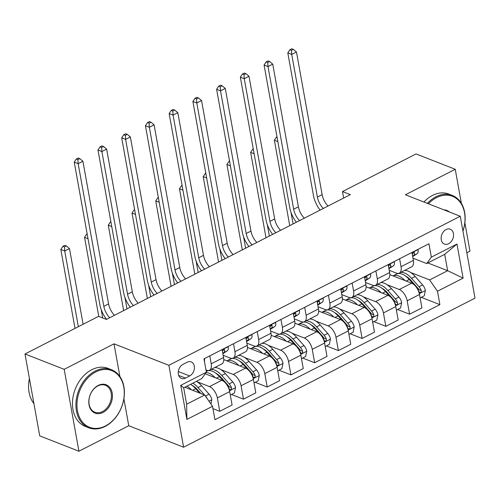 <?xml version="1.0" encoding="UTF-8"?>
<svg xmlns="http://www.w3.org/2000/svg" width="500" height="500" viewBox="0 0 500 500"><rect width="100%" height="100%" fill="white"/><g stroke="black" fill="none" stroke-linecap="round" stroke-linejoin="round"><path stroke-width="0.75" d="M446.075 229.556A7.981 5.888 111.4 0 0 441.2 237.15A7.981 5.888 111.4 0 0 444.438 244.069A7.981 5.888 111.4 0 0 448.625 243.719A7.981 5.888 111.4 0 0 453.494 236.125A7.981 5.888 111.4 0 0 450.256 229.206A7.981 5.888 111.4 0 0 446.075 229.556M466.838 252.781L469.975 251.181L464.869 222.8M183.606 447.212L475 298.15L460.262 216.25L168.875 365.312L183.606 447.212L128.75 425.731L123.888 398.713M119.9 376.556L114.012 343.837L64.188 369.325L78.919 451.225L128.75 425.731M78.919 451.225L39.737 435.881L25 353.981L64.188 369.325M25 353.981L98.562 316.356L106.394 319.425L350.331 194.638L342.494 191.569L343.656 198.05M185.475 378.094L189.65 375.956A7.731 5.706 111.4 0 0 194.369 368.6A7.731 5.706 111.4 0 0 191.238 361.894A7.731 5.706 111.4 0 0 187.181 362.231L183.006 364.369A7.731 5.706 111.4 0 0 178.287 371.725A7.731 5.706 111.4 0 0 181.425 378.431A7.731 5.706 111.4 0 0 185.475 378.094L178.675 375.431M212.531 406.312L186.9 419.425L180.769 385.337L206.394 372.225L201.719 378.625L183.688 387.85L186.631 404.231L204.669 395.006L212.531 406.312L214.938 419.706L439.888 304.631L421.306 297.356M427.844 262.95L447.65 270.706L444.7 254.325L426.669 263.55L431.344 257.15L428.938 243.762L203.988 358.837L206.394 372.225M431.344 257.15L456.975 244.044L463.106 278.131L437.481 291.238L439.888 304.631M461.369 203.363L455.238 169.281L416.05 153.938L342.494 191.569M455.238 169.281L405.406 194.775L460.262 216.25M114.012 343.837L168.875 365.312M426.669 263.55L412.975 258.188M399.606 258.769L401.031 266.712A9.975 5.175 62.9 0 1 399.306 273.137A9.975 5.175 62.9 0 1 396.356 273.113L389.244 270.325M375.875 270.906L377.306 278.85A9.975 5.175 62.9 0 1 375.575 285.275A9.975 5.175 62.9 0 1 372.625 285.25L365.519 282.469M352.144 283.044L353.575 290.988A9.975 5.175 62.9 0 1 351.85 297.419A9.975 5.175 62.9 0 1 348.9 297.387L341.788 294.606M328.419 295.181L329.844 303.131A9.975 5.175 62.9 0 1 328.119 309.556A9.975 5.175 62.9 0 1 325.169 309.525L318.056 306.744M304.688 307.319L306.119 315.269A9.975 5.175 62.9 0 1 304.394 321.694A9.975 5.175 62.9 0 1 301.444 321.669L294.331 318.881M280.956 319.456L282.387 327.406A9.975 5.175 62.9 0 1 280.663 333.831A9.975 5.175 62.9 0 1 277.712 333.806L270.6 331.019M257.231 331.6L258.663 339.544A9.975 5.175 62.9 0 1 256.931 345.969A9.975 5.175 62.9 0 1 253.981 345.944L246.875 343.156M233.5 343.738L234.931 351.681A9.975 5.175 62.9 0 1 233.206 358.106A9.975 5.175 62.9 0 1 230.256 358.081L223.144 355.3M209.775 355.875L211.2 363.825A9.975 5.175 62.9 0 1 209.475 370.25A9.975 5.175 62.9 0 1 206.525 370.219L206 370.012M184.862 387.25L204.669 395.006M197.206 381.8L209.475 386.6A9.975 5.175 62.9 0 1 217.338 397.906L219.744 411.3L212.944 408.638M205.244 373.8L221.812 380.288A9.975 5.175 62.9 0 1 229.675 391.594L232.081 404.988L219.744 411.3M215.094 367.375L215.719 367.612M220.938 369.656L233.2 374.462A9.975 5.175 62.9 0 1 241.062 385.769L243.475 399.162L231.475 394.462M223.738 359.613L245.538 368.15A9.975 5.175 62.9 0 1 253.406 379.456L255.812 392.85L243.475 399.162M238.825 355.231L239.444 355.475M244.662 357.519L256.931 362.325A9.975 5.175 62.9 0 1 264.794 373.631L267.2 387.025L255.206 382.325M247.469 347.475L269.269 356.012A9.975 5.175 62.9 0 1 277.131 367.319L279.544 380.712L267.2 387.025M262.556 343.094L263.175 343.338M268.394 345.381L280.663 350.181A9.975 5.175 62.9 0 1 288.525 361.494L290.931 374.881L278.931 370.188M271.2 335.337L293 343.875A9.975 5.175 62.9 0 1 300.863 355.181L303.269 368.569L290.931 374.881M286.281 330.956L286.906 331.2M292.125 333.244L304.387 338.044A9.975 5.175 62.9 0 1 312.25 349.356L314.662 362.744L302.663 358.05M294.925 323.2L316.725 331.731A9.975 5.175 62.9 0 1 324.588 343.044L327 356.431L314.662 362.744M310.012 318.819L310.631 319.062M315.85 321.106L328.119 325.906A9.975 5.175 62.9 0 1 335.981 337.212L338.387 350.606L326.394 345.906M318.656 311.056L340.456 319.594A9.975 5.175 62.9 0 1 348.319 330.906L350.731 344.294L338.387 350.606M333.744 306.681L334.363 306.925M339.581 308.969L351.844 313.769A9.975 5.175 62.9 0 1 359.706 325.075L362.119 338.469L350.119 333.769M342.388 298.919L364.188 307.456A9.975 5.175 62.9 0 1 372.05 318.762L374.456 332.156L362.119 338.469M357.469 294.538L358.094 294.781M363.312 296.825L375.575 301.631A9.975 5.175 62.9 0 1 383.438 312.938L385.85 326.331L373.85 321.631M366.112 286.781L387.912 295.319A9.975 5.175 62.9 0 1 395.775 306.625L398.188 320.019L385.85 326.331M381.2 282.4L381.819 282.644M387.038 284.688L399.306 289.494A9.975 5.175 62.9 0 1 407.169 300.8L409.575 314.194L397.581 309.494M389.844 274.644L411.644 283.181A9.975 5.175 62.9 0 1 419.506 294.488L421.912 307.881L409.575 314.194M404.925 270.262L405.55 270.506M410.769 272.55L429.619 279.931L447.65 270.706L463.106 278.131M222.113 349.562L223.544 357.512A9.975 5.175 62.9 0 1 221.812 363.938L209.475 370.25M207.356 370.919L207.275 370.456M231.088 358.781L231.006 358.312M245.837 337.425L247.269 345.369A9.975 5.175 62.9 0 1 245.544 351.8L233.206 358.106M254.819 346.644L254.731 346.175M269.569 325.288L271 333.231A9.975 5.175 62.9 0 1 269.275 339.656L256.931 345.969M278.544 334.5L278.463 334.038M293.3 313.15L294.725 321.094A9.975 5.175 62.9 0 1 293 327.519L280.663 333.831M302.275 322.362L302.194 321.9M317.025 301.006L318.456 308.956A9.975 5.175 62.9 0 1 316.731 315.381L304.394 321.694M326.006 310.225L325.919 309.762M340.756 288.869L342.188 296.819A9.975 5.175 62.9 0 1 340.456 303.244L328.119 309.556M349.731 298.087L349.65 297.619M364.487 276.731L365.913 284.675A9.975 5.175 62.9 0 1 364.188 291.106L351.85 297.419M373.462 285.95L373.375 285.481M388.212 264.594L389.644 272.538A9.975 5.175 62.9 0 1 387.919 278.962L375.575 285.275M437.481 291.238L429.619 279.931M397.188 273.812L397.106 273.344M411.944 252.456L413.375 260.4A9.975 5.175 62.9 0 1 411.644 266.825L399.306 273.137M183.688 387.85L180.769 385.337M186.631 404.231L186.9 419.425M456.975 244.044L444.7 254.325M204.269 358.688L204.481 358.963A6.606 3.425 62.9 0 1 204.462 361.469M109.731 317.719A12.469 6.469 62.9 0 1 103.831 306.331L78.162 163.675L74.244 162.144L99.913 304.794A18.706 9.7 -117.1 0 0 106.544 319.344M114.475 315.287A12.469 6.469 62.9 0 1 108.575 303.9L82.906 161.25L78.162 163.675L77.894 159.613L79.787 158.637L78.225 158.025L76.325 158.994L77.894 159.613M76.325 158.994L74.244 162.144M82.906 161.25L79.787 158.637M210.931 404.012L211.812 399.688A6.606 3.425 -117.1 0 0 209.075 394.162L201.6 385.719A19.075 9.894 -117.1 0 0 196.45 381.319M191.412 389.812A19.075 9.894 -117.1 0 0 186.956 386.175M204.531 394.95L197.994 387.562A19.075 9.894 -117.1 0 0 192.844 383.162M192.188 385.425A15.838 8.213 62.9 0 1 197.312 389.531L200.819 393.5M190.562 384.331A19.075 9.894 62.9 0 1 195.719 388.731L199.469 392.969M207.256 398.731A6.606 3.425 -117.1 0 0 205.469 396.006L204.981 395.456M83.1 324.263L69.481 248.575L64.737 251.006L60.819 249.469L75.019 328.4M78.35 326.694L64.737 251.006L64.463 246.938L66.363 245.969L64.794 245.356L62.9 246.325L64.463 246.938M62.9 246.325L60.819 249.469M69.481 248.575L66.363 245.969M228 346.55L228.212 346.825A6.606 3.425 62.9 0 1 227.2 350.881L222.85 353.675M222.775 353.25L223.594 352.725A6.606 3.425 -117.1 0 0 224.713 350.25L224.275 349.506L223.394 349.65L222.438 351.325M133.463 305.575A12.469 6.469 62.9 0 1 127.556 294.194L101.888 151.537L97.969 150L123.637 292.656A18.706 9.7 -117.1 0 0 130.275 307.206M138.206 303.15A12.469 6.469 62.9 0 1 132.306 291.762L106.638 149.106L101.888 151.537L101.619 147.469L103.519 146.5L101.95 145.887L100.05 146.856L101.619 147.469M100.05 146.856L97.969 150M106.638 149.106L103.519 146.5M251.731 334.412L251.938 334.688A6.606 3.425 62.9 0 1 250.931 338.744L246.581 341.538M246.506 341.112L247.319 340.588A6.606 3.425 -117.1 0 0 248.438 338.113L248.006 337.369L247.125 337.506L246.169 339.188M157.188 293.438A12.469 6.469 62.9 0 1 151.287 282.056L125.619 139.4L121.7 137.863L147.369 280.519A18.706 9.7 -117.1 0 0 154 295.069M161.938 291.012A12.469 6.469 62.9 0 1 156.031 279.625L130.363 136.969L125.619 139.4L125.35 135.331L127.25 134.362L125.681 133.75L123.781 134.719L125.35 135.331M123.781 134.719L121.7 137.863M130.363 136.969L127.25 134.362M275.456 322.275L275.669 322.544A6.606 3.425 62.9 0 1 274.656 326.606L270.306 329.4M270.231 328.975L271.05 328.45A6.606 3.425 -117.1 0 0 272.169 325.975L271.731 325.225L270.85 325.369L269.894 327.05M180.919 281.3A12.469 6.469 62.9 0 1 175.012 269.913L149.35 127.263L145.431 125.725L171.094 268.381A18.706 9.7 -117.1 0 0 177.731 282.931M185.662 278.875A12.469 6.469 62.9 0 1 179.762 267.488L154.094 124.831L149.35 127.263L149.075 123.194L150.975 122.225L149.406 121.606L147.513 122.581L149.075 123.194M147.513 122.581L145.431 125.725M154.094 124.831L150.975 122.225M230.3 395.069L234.438 392.95L235.538 387.55A6.606 3.425 -117.1 0 0 232.8 382.025L225.331 373.581A19.075 9.894 -117.1 0 0 214.619 367.612M215.138 377.675A19.075 9.894 -117.1 0 0 206.219 372.469M227.225 385.394A6.606 3.425 62.9 0 1 229.163 388.825L229.919 389.7L230.844 389.575L231.425 388.837L231.444 387.663A6.606 3.425 -117.1 0 0 229.194 383.869L221.725 375.425A19.075 9.894 -117.1 0 0 211.012 369.462M215.919 373.288A15.838 8.213 62.9 0 1 221.038 377.394L228.512 385.838A3.369 1.744 62.9 0 1 229.188 386.775L231.444 387.663M206.25 371.431L206.725 371.188A19.075 9.894 62.9 0 1 219.444 376.594L223.656 381.35M102.7 317.975L101.175 309.513M87.156 233.919L86.625 234.188L87.25 234.431M88.019 238.694L84.544 237.331L98.781 316.438M86.625 234.188L84.544 237.331M254.025 382.925L258.169 380.812L259.269 375.412A6.606 3.425 -117.1 0 0 256.531 369.881L249.062 361.444A19.075 9.894 -117.1 0 0 238.35 355.475M238.869 365.538A19.075 9.894 -117.1 0 0 226.925 360.863L230.456 359.05A19.075 9.894 62.9 0 1 243.175 364.456L247.387 369.212M250.95 373.256A6.606 3.425 62.9 0 1 252.894 376.688L253.644 377.556L254.569 377.431L255.15 376.7L255.169 375.519A6.606 3.425 -117.1 0 0 252.925 371.731L245.45 363.288A19.075 9.894 -117.1 0 0 234.744 357.319M239.644 361.144A15.838 8.213 62.9 0 1 244.769 365.256L252.237 373.7A3.369 1.744 62.9 0 1 252.913 374.637L255.169 375.519M126.975 308.894L124.906 297.369M110.887 221.775L110.356 222.05L110.981 222.294M111.744 226.55L108.275 225.194L123.644 310.6M110.356 222.05L108.275 225.194M277.756 370.788L281.894 368.669L283 363.275A6.606 3.425 -117.1 0 0 280.262 357.744L272.787 349.306A19.075 9.894 -117.1 0 0 262.081 343.338M262.6 353.4A19.075 9.894 -117.1 0 0 250.65 348.719L254.188 346.912A19.075 9.894 62.9 0 1 266.906 352.312L271.112 357.069M274.681 361.119A6.606 3.425 62.9 0 1 276.619 364.55L277.375 365.419L278.3 365.294L278.881 364.562L278.9 363.381A6.606 3.425 -117.1 0 0 276.656 359.588L269.181 351.15A19.075 9.894 -117.1 0 0 258.475 345.181M263.375 349.006A15.838 8.213 62.9 0 1 268.494 353.119L275.969 361.556A3.369 1.744 62.9 0 1 276.644 362.5L278.9 363.381M150.706 296.756L148.631 285.231M134.613 209.638L134.088 209.913L134.706 210.156M135.475 214.412L132.006 213.056L147.369 298.463M134.088 209.913L132.006 213.056M299.188 310.138L299.4 310.406A6.606 3.425 62.9 0 1 298.387 314.469L294.037 317.256M293.962 316.837L294.781 316.312A6.606 3.425 -117.1 0 0 295.9 313.837L295.462 313.087L294.581 313.231L293.625 314.913M204.644 269.163A12.469 6.469 62.9 0 1 198.744 257.775L173.075 115.119L169.156 113.588L194.825 256.244A18.706 9.7 -117.1 0 0 201.462 270.794M209.394 266.731A12.469 6.469 62.9 0 1 203.487 255.35L177.825 112.694L173.075 115.119L172.806 111.056L174.706 110.081L173.137 109.469L171.238 110.444L172.806 111.056M171.238 110.444L169.156 113.588M177.825 112.694L174.706 110.081M301.488 358.65L305.625 356.531L306.725 351.131A6.606 3.425 -117.1 0 0 303.988 345.606L296.519 337.169A19.075 9.894 -117.1 0 0 285.806 331.2M286.325 341.262A19.075 9.894 -117.1 0 0 274.381 336.581L277.913 334.775A19.075 9.894 62.9 0 1 290.631 340.175L294.844 344.931M298.412 348.975A6.606 3.425 62.9 0 1 300.35 352.406L301.1 353.281L302.025 353.156L302.613 352.425L302.625 351.244A6.606 3.425 -117.1 0 0 300.381 347.45L292.913 339.012A19.075 9.894 -117.1 0 0 282.2 333.044M287.1 336.869A15.838 8.213 62.9 0 1 292.225 340.981L299.7 349.419A3.369 1.744 62.9 0 1 300.375 350.363L302.625 351.244M174.438 284.619L172.362 273.094M158.344 197.5L157.812 197.769L158.438 198.012M159.2 202.275L155.731 200.919L171.1 286.325M157.812 197.769L155.731 200.919M95.763 371.938A30.425 22.45 111.4 0 0 77.463 410.788A30.425 22.45 111.4 0 0 105.481 425.944A30.425 22.45 111.4 0 0 123.781 387.094A30.425 22.45 111.4 0 0 95.763 371.938M105.131 426.425A31.175 23 -68.6 0 1 88.787 427.781A31.175 23 -68.6 0 1 76.144 400.756A31.175 23 -68.6 0 1 95.175 371.087A31.175 23 -68.6 0 1 111.519 369.731A31.175 23 -68.6 0 1 124.162 396.763A31.175 23 -68.6 0 1 105.131 426.425M98.194 385.438A15.213 11.225 -68.6 0 1 112.2 393.019A15.213 11.225 -68.6 0 1 103.05 412.444A15.213 11.225 -68.6 0 1 89.044 404.869A15.213 11.225 -68.6 0 1 98.194 385.438M102.463 411.594A14.463 10.675 111.4 0 0 111.294 397.831A14.463 10.675 111.4 0 0 105.425 385.288A14.463 10.675 111.4 0 0 97.844 385.919A14.463 10.675 111.4 0 0 89.012 399.681A14.463 10.675 111.4 0 0 94.881 412.225A14.463 10.675 111.4 0 0 102.463 411.594M33.925 403.587A31.175 23 -68.6 0 1 29.413 378.5M88.787 427.781L85.337 426.431A31.175 23 -68.6 0 1 72.7 399.406A31.175 23 -68.6 0 1 91.725 369.738A31.175 23 -68.6 0 1 108.069 368.381L111.519 369.731M462.925 231.031A30.425 22.45 111.4 0 0 459.831 201.85A30.425 22.45 111.4 0 0 436.512 197.625A30.425 22.45 111.4 0 0 428.425 203.787M427.369 203.369A31.175 23 -68.6 0 1 435.925 196.781A31.175 23 -68.6 0 1 452.262 195.419A31.175 23 -68.6 0 1 462.944 231.131M444.012 209.887A15.213 11.225 -68.6 0 1 449.438 212.013M423.919 202.019A31.175 23 -68.6 0 1 432.475 195.431A31.175 23 -68.6 0 1 448.819 194.069L452.262 195.419M322.912 297.994L323.125 298.269A6.606 3.425 62.9 0 1 322.113 302.331L317.769 305.119M317.694 304.7L318.506 304.175A6.606 3.425 -117.1 0 0 319.625 301.7L319.194 300.95L318.312 301.094L317.356 302.775M228.375 257.025A12.469 6.469 62.9 0 1 222.475 245.637L196.806 102.981L192.887 101.45L218.556 244.1A18.706 9.7 -117.1 0 0 225.188 258.656M233.119 254.594A12.469 6.469 62.9 0 1 227.219 243.212L201.55 100.556L196.806 102.981L196.537 98.919L198.431 97.944L196.869 97.331L194.969 98.3L196.537 98.919M194.969 98.3L192.887 101.45M201.55 100.556L198.431 97.944M346.644 285.856L346.856 286.131A6.606 3.425 62.9 0 1 345.844 290.188L341.494 292.981M341.419 292.562L342.238 292.038A6.606 3.425 -117.1 0 0 343.356 289.562L342.919 288.812L342.038 288.956L341.081 290.637M252.106 244.887A12.469 6.469 62.9 0 1 246.2 233.5L220.531 90.844L216.619 89.312L242.281 231.962A18.706 9.7 -117.1 0 0 248.919 246.513M256.85 242.456A12.469 6.469 62.9 0 1 250.95 231.069L225.281 88.419L220.531 90.844L220.263 86.775L222.162 85.806L220.594 85.194L218.7 86.163L220.263 86.775M218.7 86.163L216.619 89.312M225.281 88.419L222.162 85.806M370.375 273.719L370.588 273.994A6.606 3.425 62.9 0 1 369.575 278.05L365.225 280.844M365.15 280.419L365.969 279.894A6.606 3.425 -117.1 0 0 367.081 277.419L366.65 276.675L365.769 276.812L364.812 278.494M275.831 232.744A12.469 6.469 62.9 0 1 269.931 221.363L244.262 78.706L240.344 77.169L266.012 219.825A18.706 9.7 -117.1 0 0 272.644 234.375M280.581 230.319A12.469 6.469 62.9 0 1 274.675 218.931L249.006 76.275L244.262 78.706L243.994 74.638L245.894 73.669L244.325 73.056L242.425 74.025L243.994 74.638M242.425 74.025L240.344 77.169M249.006 76.275L245.894 73.669M394.1 261.581L394.312 261.85A6.606 3.425 62.9 0 1 393.3 265.912L388.956 268.706M388.875 268.281L389.694 267.756A6.606 3.425 -117.1 0 0 390.812 265.281L390.381 264.538L389.5 264.675L388.544 266.356M299.562 220.606A12.469 6.469 62.9 0 1 293.663 209.219L267.994 66.569L264.075 65.031L289.744 207.688A18.706 9.7 -117.1 0 0 296.375 222.237M304.306 218.181A12.469 6.469 62.9 0 1 298.406 206.794L272.738 64.138L267.994 66.569L267.725 62.5L269.619 61.531L268.056 60.919L266.156 61.887L267.725 62.5M266.156 61.887L264.075 65.031M272.738 64.138L269.619 61.531M417.831 249.444L418.044 249.713A6.606 3.425 62.9 0 1 417.031 253.775L412.681 256.562M412.606 256.144L413.425 255.619A6.606 3.425 -117.1 0 0 414.544 253.144L414.106 252.394L413.225 252.537L412.269 254.219M323.294 208.469A12.469 6.469 62.9 0 1 317.387 197.081L291.719 54.425L287.8 52.894L313.469 195.55A18.706 9.7 -117.1 0 0 320.106 210.1M328.038 206.044A12.469 6.469 62.9 0 1 322.137 194.656L296.469 52L291.719 54.425L291.45 50.362L293.35 49.394L291.781 48.775L289.881 49.75L291.45 50.362M289.881 49.75L287.8 52.894M296.469 52L293.35 49.394M325.213 346.512L329.356 344.394L330.456 338.994A6.606 3.425 -117.1 0 0 327.719 333.469L320.244 325.025A19.075 9.894 -117.1 0 0 309.538 319.062M310.056 329.119A19.075 9.894 -117.1 0 0 298.113 324.444M322.137 336.838A6.606 3.425 62.9 0 1 324.081 340.269L324.831 341.144L325.756 341.019L326.337 340.288L326.356 339.106A6.606 3.425 -117.1 0 0 324.113 335.312L316.637 326.875A19.075 9.894 -117.1 0 0 305.931 320.906M310.831 324.731A15.838 8.213 62.9 0 1 315.956 328.837L323.425 337.281A3.369 1.744 62.9 0 1 324.1 338.225L326.356 339.106M298.106 324.444L301.644 322.638A19.075 9.894 62.9 0 1 314.363 328.038L318.569 332.794M198.162 272.481L196.088 260.956M182.075 185.362L181.544 185.631L182.162 185.875M182.931 190.138L179.462 188.775L194.825 274.188M181.544 185.631L179.462 188.775M348.944 334.375L353.081 332.256L354.181 326.856A6.606 3.425 -117.1 0 0 351.444 321.331L343.975 312.887A19.075 9.894 -117.1 0 0 333.263 306.925M333.787 316.981A19.075 9.894 -117.1 0 0 321.838 312.306L325.375 310.5A19.075 9.894 62.9 0 1 338.088 315.9L342.3 320.656M345.869 324.7A6.606 3.425 62.9 0 1 347.806 328.131L348.562 329.006L349.487 328.881L350.069 328.15L350.087 326.969A6.606 3.425 -117.1 0 0 347.837 323.175L340.369 314.731A19.075 9.894 -117.1 0 0 329.656 308.769M334.562 312.594A15.838 8.213 62.9 0 1 339.681 316.7L347.156 325.144A3.369 1.744 62.9 0 1 347.831 326.081L350.087 326.969M221.894 260.338L219.819 248.819M205.8 173.225L205.269 173.494L205.894 173.738M206.663 178L203.188 176.637L218.556 262.044M205.269 173.494L203.188 176.637M372.675 322.231L376.812 320.119L377.912 314.719A6.606 3.425 -117.1 0 0 375.175 309.194L367.706 300.75A19.075 9.894 -117.1 0 0 356.994 294.781M357.512 304.844A19.075 9.894 -117.1 0 0 345.569 300.169L349.1 298.356A19.075 9.894 62.9 0 1 361.819 303.762L366.031 308.519M369.594 312.562A6.606 3.425 62.9 0 1 371.538 315.994L372.287 316.869L373.212 316.744L373.794 316.006L373.812 314.825A6.606 3.425 -117.1 0 0 371.569 311.038L364.1 302.594A19.075 9.894 -117.1 0 0 353.387 296.631M358.288 300.45A15.838 8.213 62.9 0 1 363.413 304.562L370.881 313.006A3.369 1.744 62.9 0 1 371.556 313.944L373.812 314.825M245.619 248.2L243.55 236.675M229.531 161.081L229 161.356L229.625 161.6M230.387 165.863L226.919 164.5L242.288 249.906M229 161.356L226.919 164.5M396.4 310.094L400.538 307.975L401.644 302.581A6.606 3.425 -117.1 0 0 398.906 297.05L391.431 288.612A19.075 9.894 -117.1 0 0 380.725 282.644M381.244 292.706A19.075 9.894 -117.1 0 0 369.3 288.025M393.325 300.425A6.606 3.425 62.9 0 1 395.262 303.856L396.019 304.725L396.944 304.6L397.525 303.869L397.544 302.688A6.606 3.425 -117.1 0 0 395.3 298.9L387.825 290.456A19.075 9.894 -117.1 0 0 377.119 284.488M382.019 288.312A15.838 8.213 62.9 0 1 387.144 292.425L394.613 300.863A3.369 1.744 62.9 0 1 395.288 301.806L397.544 302.688M369.294 288.025L372.831 286.219A19.075 9.894 62.9 0 1 385.55 291.619L389.756 296.375M269.35 236.062L267.275 224.537M253.256 148.944L252.731 149.219L253.35 149.462M254.119 153.719L250.65 152.363L266.012 237.769M252.731 149.219L250.65 152.363M420.131 297.956L424.269 295.837L425.369 290.444A6.606 3.425 -117.1 0 0 422.631 284.913L415.163 276.475A19.075 9.894 -117.1 0 0 404.45 270.506M404.969 280.569A19.075 9.894 -117.1 0 0 393.025 275.887L396.556 274.081A19.075 9.894 62.9 0 1 409.275 279.481L413.488 284.237M417.056 288.288A6.606 3.425 62.9 0 1 418.994 291.719L419.75 292.587L420.675 292.462L421.256 291.731L421.275 290.55A6.606 3.425 -117.1 0 0 419.025 286.756L411.556 278.319A19.075 9.894 -117.1 0 0 400.844 272.35M405.75 276.175A15.838 8.213 62.9 0 1 410.869 280.287L418.344 288.725A3.369 1.744 62.9 0 1 419.019 289.669L421.275 290.55M293.081 223.925L291.006 212.4M276.988 136.806L276.456 137.075L277.081 137.319M277.85 141.581L274.375 140.225L289.744 225.631M276.456 137.075L274.375 140.225M221.812 380.288L209.475 386.6M245.538 368.15L233.2 374.462M269.269 356.012L256.931 362.325M293 343.875L280.663 350.181M316.725 331.731L304.387 338.044M340.456 319.594L328.119 325.906M364.188 307.456L351.844 313.769M387.912 295.319L375.575 301.631M411.644 283.181L399.306 289.494M229.675 391.594L217.338 397.906M223.544 357.512L211.2 363.825M247.269 345.369L234.931 351.681M253.406 379.456L241.062 385.769M271 333.231L258.663 339.544M277.131 367.319L264.794 373.631M294.725 321.094L282.387 327.406M300.863 355.181L288.525 361.494M318.456 308.956L306.119 315.269M324.588 343.044L312.25 349.356M342.188 296.819L329.844 303.131M348.319 330.906L335.981 337.212M365.913 284.675L353.575 290.988M372.05 318.762L359.706 325.075M389.644 272.538L377.306 278.85M395.775 306.625L383.438 312.938M413.375 260.4L401.031 266.712M419.506 294.488L407.169 300.8M178.312 371.519L189.65 375.956M204.419 358.875L204.031 359.075M103.831 306.331L108.575 303.9M209.006 401.244L211.781 399.825M197.994 387.562L201.6 385.719M192.65 390.3L195.719 388.731M205.469 396.006L209.075 394.162M228.144 346.737L222.156 349.8M227.2 350.881L223.594 352.725M127.556 294.194L132.306 291.762M223.312 349.706L224.713 350.25M251.875 334.6L245.881 337.663M250.931 338.744L247.319 340.588M151.287 282.056L156.031 279.625M247.037 337.569L248.438 338.113M275.6 322.463L269.613 325.525M274.656 326.606L271.05 328.45M175.012 269.913L179.762 267.488M270.769 325.425L272.169 325.975M229.5 390.763L235.512 387.688M221.725 375.425L225.331 373.581M216.381 378.162L219.444 376.594M229.194 383.869L232.8 382.025M253.225 378.625L259.244 375.544M245.45 363.288L249.062 361.444M240.106 366.025L243.175 364.456M252.925 371.731L256.531 369.881M276.956 366.488L282.969 363.406M269.181 351.15L272.787 349.306M263.837 353.881L266.906 352.312M276.656 359.588L280.262 357.744M299.331 310.319L293.344 313.387M298.387 314.469L294.781 316.312M198.744 257.775L203.487 255.35M294.5 313.288L295.9 313.837M300.688 354.344L306.7 351.269M292.913 339.012L296.519 337.169M287.569 341.744L290.631 340.175M300.381 347.45L303.988 345.606M323.062 298.181L317.069 301.25M322.113 302.331L318.506 304.175M222.475 245.637L227.219 243.212M318.225 301.15L319.625 301.7M346.788 286.044L340.8 289.106M345.844 290.188L342.238 292.038M246.2 233.5L250.95 231.069M341.956 289.012L343.356 289.562M370.519 273.906L364.525 276.969M369.575 278.05L365.969 279.894M269.931 221.363L274.675 218.931M365.688 276.875L367.081 277.419M394.25 261.769L388.256 264.831M393.3 265.912L389.694 267.756M293.663 209.219L298.406 206.794M389.412 264.738L390.812 265.281M417.975 249.625L411.987 252.694M417.031 253.775L413.425 255.619M317.387 197.081L322.137 194.656M413.144 252.594L414.544 253.144M324.412 342.206L330.425 339.131M316.637 326.875L320.244 325.025M311.294 329.606L314.363 328.038M324.113 335.312L327.719 333.469M348.144 330.069L354.156 326.994M340.369 314.731L343.975 312.887M335.025 317.469L338.088 315.9M347.837 323.175L351.444 321.331M371.875 317.931L377.887 314.856M364.1 302.594L367.706 300.75M358.75 305.331L361.819 303.762M371.569 311.038L375.175 309.194M395.6 305.794L401.613 302.712M387.825 290.456L391.431 288.612M382.481 293.188L385.55 291.619M395.3 298.9L398.906 297.05M419.331 293.65L425.344 290.575M411.556 278.319L415.163 276.475M406.213 281.05L409.275 279.481M419.025 286.756L422.631 284.913"/></g></svg>
